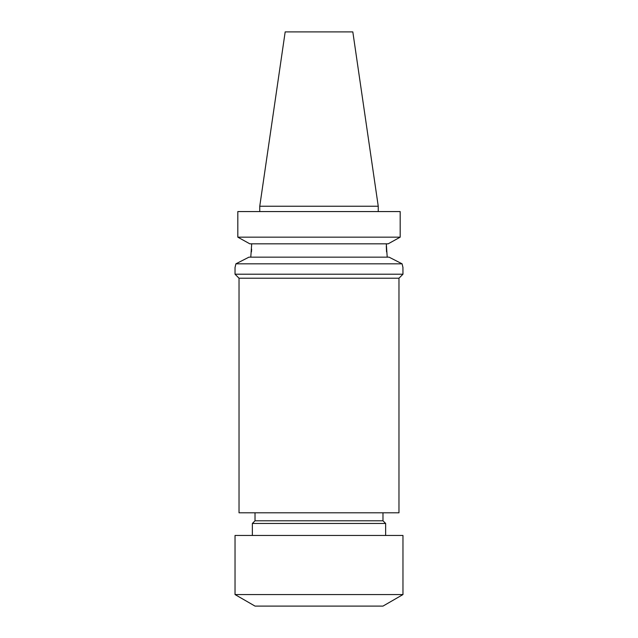 <?xml version="1.0" encoding="UTF-8"?>
<svg xmlns="http://www.w3.org/2000/svg" width="638" height="638" viewBox="0 0 638 638"><rect width="100%" height="100%" fill="white"/><g stroke="black" fill="none" stroke-linecap="round" stroke-linejoin="round"><path stroke-width="0.96" d="M398.973 278.216L239.027 278.216L239.027 512.8L398.973 512.8L398.973 278.216L402.969 274.212L402.929 267.394M255.025 512.8L255.025 520.799L382.975 520.799L382.975 512.8M255.025 520.799L252.353 523.463L385.647 523.463L382.975 520.799M385.647 535.457L385.647 523.463M252.353 535.457L252.353 523.463M235.031 594.56L402.969 594.56L402.969 535.457L235.031 535.457L235.031 594.56L255.025 606.1L382.975 606.1L402.969 594.56M239.027 278.216L235.031 274.212L402.969 274.212M235.27 266.572L235.908 263.821L402.092 263.821L389.052 257.154L402.092 263.821L402.969 267.553M386.301 243.828L387.21 257.154M285.178 31.9L352.822 31.9L378.246 206.241L259.754 206.241L285.178 31.9M378.246 211.569L378.246 206.241M259.754 211.569L259.754 206.241M235.908 263.821L248.948 257.154L235.908 263.821L235.031 267.553L235.031 274.212M402.73 266.572L402.092 263.821M248.948 257.154L389.052 257.154M251.699 243.828L250.79 257.154M386.548 251.851L386.301 246.093M251.452 251.851L251.627 249.147M249.825 243.828L237.814 237.161L249.825 243.828L388.175 243.828L400.185 237.161L388.175 243.828M237.814 237.161L400.185 237.161L400.185 211.569L237.814 211.569L237.814 237.161L237.814 211.569"/></g></svg>
